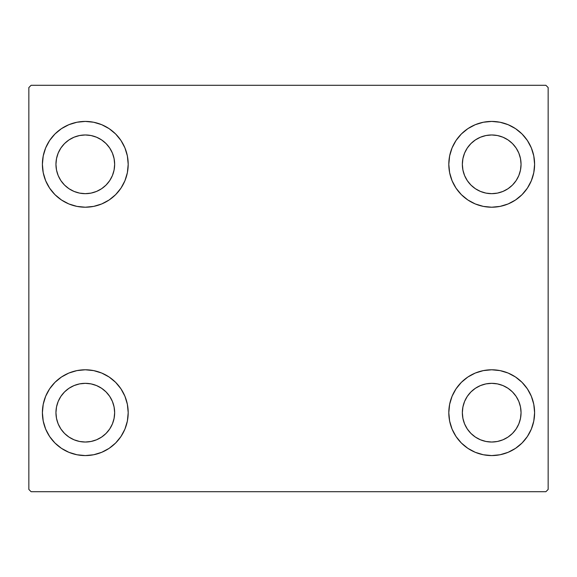 <?xml version="1.0" encoding="UTF-8"?>
<svg xmlns="http://www.w3.org/2000/svg" width="577" height="577" viewBox="0 0 577 577"><rect width="100%" height="100%" fill="white"/><g stroke="black" fill="none" stroke-linecap="round" stroke-linejoin="round"><path stroke-width="0.87" d="M42.395 412.678A42.9 42.9 0 0 1 85.295 369.785A42.9 42.9 0 0 1 128.195 412.678L127.373 421.051L124.928 429.1L120.968 436.515L115.631 443.013L109.132 448.351L101.711 452.31L93.662 454.755L85.295 455.578L76.929 454.755L68.879 452.31L61.465 448.351L54.959 443.013L49.629 436.515L45.662 429.1L43.225 421.051L42.395 412.678L43.225 404.311L45.662 396.262L49.629 388.848L54.959 382.349L61.465 377.012L68.879 373.045L76.929 370.607L85.295 369.785L93.662 370.607L101.711 373.045L109.132 377.012L115.631 382.349L120.968 388.848L124.928 396.262L127.373 404.311L128.195 412.678A42.9 42.9 0 0 1 85.295 455.578A42.9 42.9 0 0 1 42.395 412.678L43.225 404.311L45.662 396.262M448.805 164.322A42.9 42.9 0 0 1 491.705 121.422A42.9 42.9 0 0 1 534.605 164.322L533.775 172.689L531.338 180.738L527.371 188.152L522.041 194.651L515.535 199.988L508.121 203.955L500.071 206.393L491.705 207.215L483.338 206.393L475.289 203.955L467.868 199.988L461.369 194.651L456.032 188.152L452.072 180.738L449.627 172.689L448.805 164.322L449.627 155.949L452.072 147.9L456.032 140.485L461.369 133.987L467.868 128.649L475.289 124.69L483.338 122.245L491.705 121.422L500.071 122.245L508.121 124.69L515.535 128.649L522.041 133.987L527.371 140.485L531.338 147.9L533.775 155.949L534.605 164.322A42.9 42.9 0 0 1 491.705 207.215A42.9 42.9 0 0 1 448.805 164.322M448.805 412.678A42.9 42.9 0 0 1 491.705 369.785A42.9 42.9 0 0 1 534.605 412.678L533.775 421.051L531.338 429.1L527.371 436.515L522.041 443.013L515.535 448.351L508.121 452.31L500.071 454.755L491.705 455.578L483.338 454.755L475.289 452.31L467.868 448.351L461.369 443.013L456.032 436.515L452.072 429.1L449.627 421.051L448.805 412.678L449.627 404.311L452.072 396.262L456.032 388.848L461.369 382.349L467.868 377.012L475.289 373.045L483.338 370.607L491.705 369.785L500.071 370.607L508.121 373.045L515.535 377.012L522.041 382.349L527.371 388.848L531.338 396.262L533.775 404.311L534.605 412.678A42.9 42.9 0 0 1 491.705 455.578A42.9 42.9 0 0 1 448.805 412.678M42.395 164.322A42.9 42.9 0 0 1 85.295 121.422A42.9 42.9 0 0 1 128.195 164.322L127.373 172.689L124.928 180.738L120.968 188.152L115.631 194.651L109.132 199.988L101.711 203.955L93.662 206.393L85.295 207.215L76.929 206.393L68.879 203.955L61.465 199.988L54.959 194.651L49.629 188.152L45.662 180.738L43.225 172.689L42.395 164.322L43.225 155.949L45.662 147.9L49.629 140.485L54.959 133.987L61.465 128.649L68.879 124.69L76.929 122.245L85.295 121.422L93.662 122.245L101.711 124.69L109.132 128.649L115.631 133.987L120.968 140.485L124.928 147.9L127.373 155.949L128.195 164.322A42.9 42.9 0 0 1 85.295 207.215A42.9 42.9 0 0 1 42.395 164.322L43.225 155.949L45.662 147.9M55.947 164.322A29.355 29.355 0 0 1 85.295 134.968A29.355 29.355 0 0 1 114.65 164.322A29.355 29.355 0 0 1 85.295 193.67A29.355 29.355 0 0 1 55.947 164.322L56.51 158.596L58.176 153.085L60.888 148.015L64.537 143.565L68.988 139.915L74.065 137.203L79.568 135.53L85.295 134.968L91.022 135.53L96.525 137.203L101.602 139.915L106.053 143.565L109.702 148.015L112.414 153.085L114.08 158.596L114.65 164.322L114.08 170.049L112.414 175.552L109.702 180.63L106.053 185.073L101.602 188.722L96.525 191.434L91.022 193.107L85.295 193.67L79.568 193.107L74.065 191.434L68.988 188.722L64.537 185.073L60.888 180.63L58.176 175.552L56.51 170.049L55.947 164.322M462.35 412.678A29.355 29.355 0 0 1 491.705 383.33A29.355 29.355 0 0 1 521.053 412.678A29.355 29.355 0 0 1 491.705 442.032A29.355 29.355 0 0 1 462.35 412.678L462.92 406.951L464.586 401.448L467.298 396.37L470.947 391.927L475.398 388.278L480.475 385.566L485.978 383.893L491.705 383.33L497.432 383.893L502.935 385.566L508.012 388.278L512.463 391.927L516.112 396.37L518.824 401.448L520.49 406.951L521.053 412.678L520.49 418.404L518.824 423.915L516.112 428.985L512.463 433.435L508.012 437.085L502.935 439.797L497.432 441.47L491.705 442.032L485.978 441.47L480.475 439.797L475.398 437.085L470.947 433.435L467.298 428.985L464.586 423.915L462.92 418.404L462.35 412.678M462.35 164.322A29.355 29.355 0 0 1 491.705 134.968A29.355 29.355 0 0 1 521.053 164.322A29.355 29.355 0 0 1 491.705 193.67A29.355 29.355 0 0 1 462.35 164.322L462.92 158.596L464.586 153.085L467.298 148.015L470.947 143.565L475.398 139.915L480.475 137.203L485.978 135.53L491.705 134.968L497.432 135.53L502.935 137.203L508.012 139.915L512.463 143.565L516.112 148.015L518.824 153.085L520.49 158.596L521.053 164.322L520.49 170.049L518.824 175.552L516.112 180.63L512.463 185.073L508.012 188.722L502.935 191.434L497.432 193.107L491.705 193.67L485.978 193.107L480.475 191.434L475.398 188.722L470.947 185.073L467.298 180.63L464.586 175.552L462.92 170.049L462.35 164.322M55.947 412.678A29.355 29.355 0 0 1 85.295 383.33A29.355 29.355 0 0 1 114.65 412.678A29.355 29.355 0 0 1 85.295 442.032A29.355 29.355 0 0 1 55.947 412.678L56.51 406.951L58.176 401.448L60.888 396.37L64.537 391.927L68.988 388.278L74.065 385.566L79.568 383.893L85.295 383.33L91.022 383.893L96.525 385.566L101.602 388.278L106.053 391.927L109.702 396.37L112.414 401.448L114.08 406.951L114.65 412.678L114.08 418.404L112.414 423.915L109.702 428.985L106.053 433.435L101.602 437.085L96.525 439.797L91.022 441.47L85.295 442.032L79.568 441.47L74.065 439.797L68.988 437.085L64.537 433.435L60.888 428.985L58.176 423.915L56.51 418.404L55.947 412.678M545.892 85.295L31.108 85.295L28.85 87.553L28.85 489.447L31.108 491.705L545.892 491.705L548.15 489.447L548.15 87.553L545.892 85.295L31.108 85.295L28.85 87.553L28.85 489.447L31.108 491.705L545.892 491.705L548.15 489.447L548.15 87.553L545.892 85.295M49.629 388.848L54.959 382.349M54.959 443.013L49.629 436.515M45.662 429.1L43.225 421.051M522.041 133.987L527.371 140.485M531.338 147.9L533.775 155.949M534.605 164.322L533.775 172.689L531.338 180.738M527.371 188.152L522.041 194.651M522.041 382.349L527.371 388.848M531.338 396.262L533.775 404.311M534.605 412.678L533.775 421.051L531.338 429.1M527.371 436.515L522.041 443.013M49.629 140.485L54.959 133.987M54.959 194.651L49.629 188.152M45.662 180.738L43.225 172.689M115.631 194.651L109.132 199.988M109.132 128.649L115.631 133.987L120.968 140.485M467.868 448.351L461.369 443.013L456.032 436.515M461.369 382.349L467.868 377.012M456.032 140.485L461.369 133.987L467.868 128.649M120.968 436.515L115.631 443.013L109.132 448.351M127.373 155.949L124.928 147.9M68.879 124.69L61.465 128.649M449.627 421.051L452.072 429.1M508.121 452.31L515.535 448.351M483.338 122.245L481.117 122.75M461.369 194.651L467.868 199.988M115.631 382.349L109.132 377.012M93.662 454.755L95.883 454.25"/></g></svg>
